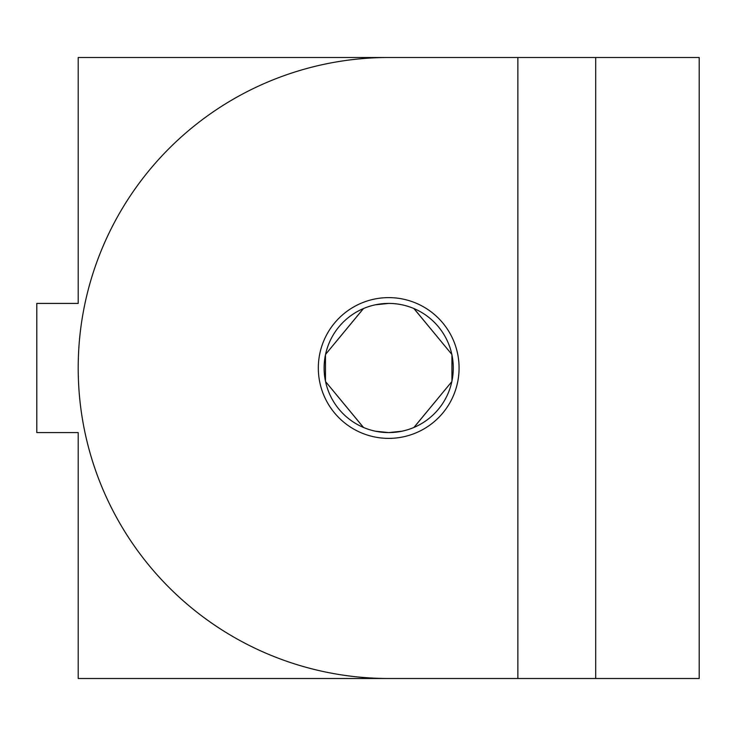 <?xml version="1.0" encoding="UTF-8"?>
<svg xmlns="http://www.w3.org/2000/svg" width="736" height="736" viewBox="0 0 736 736"><rect width="100%" height="100%" fill="white"/><g stroke="black" fill="none" stroke-linecap="round" stroke-linejoin="round"><path stroke-width="1.1" d="M363.4 308.577L325.57 354.393L363.52 308.522M325.459 354.899L325.459 381.101L325.459 354.899M363.52 427.478L325.57 381.607L363.4 427.423M401.994 431.204L388.7 432.584A64.584 64.584 0 0 1 324.116 368A64.584 64.584 0 0 1 388.7 303.416A64.584 64.584 0 0 1 453.284 368A64.584 64.584 0 0 1 388.7 432.584L375.406 431.204M375.406 304.796L388.7 303.416M78.2 438.794L78.2 432.584L78.2 438.794M78.2 303.416L78.2 57.5L388.7 57.5A310.5 310.5 0 0 0 169.142 587.558A310.5 310.5 0 0 0 388.7 678.5L78.2 678.5L78.2 432.584L36.8 432.584L36.8 303.416L78.2 303.416M413.88 308.522L451.83 354.393L414 308.577M451.941 354.899L451.941 381.101L451.941 354.899M414 427.423L451.83 381.607L413.88 427.478M517.868 57.5L388.7 57.5A310.5 310.5 0 0 0 169.142 587.558A310.5 310.5 0 0 0 388.7 678.5L517.868 678.5L517.868 57.5L699.2 57.5L699.2 678.5L517.868 678.5M388.7 297.62A70.38 70.38 0 0 0 318.32 368A70.38 70.38 0 0 0 388.7 438.38A70.38 70.38 0 0 0 459.08 368A70.38 70.38 0 0 0 388.7 297.62M595.7 678.5L595.7 57.5"/></g></svg>
